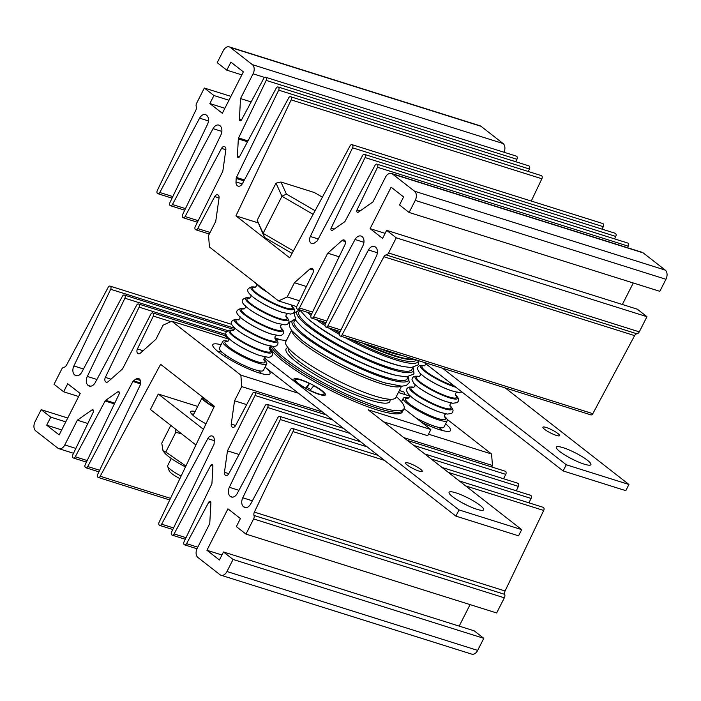 <?xml version="1.0" encoding="UTF-8"?>
<svg xmlns="http://www.w3.org/2000/svg" width="701" height="701" viewBox="0 0 701 701"><rect width="100%" height="100%" fill="white"/><g stroke="black" fill="none" stroke-linecap="round" stroke-linejoin="round"><path stroke-width="1.05" d="M309.395 383.526A16.219 2.927 26.9 0 0 295.296 379.495A16.219 2.927 26.9 0 0 295.226 379.6A16.219 2.927 26.9 0 0 305.61 388.082L309.395 383.526L307.169 387.644A13.398 2.418 -153.1 0 1 310.736 389.458M309.991 390.352A16.219 2.927 26.9 0 0 324.16 394.277A16.219 2.927 26.9 0 0 313.776 385.787L309.877 390.58M306.267 388.731L307.169 387.644M185.896 466.025L165.795 452.031L162.991 450.655L164.008 452.119A28.469 5.135 26.9 0 0 168.582 456.509A28.469 5.135 26.9 0 0 185.467 466.927M181.752 433.937L175.82 432.263L175.776 429.275M170.799 425.393L161.782 443.163L162.991 450.655M175.82 432.263L165.795 452.031M350.071 145.869A2.296 1.525 107.5 0 1 352.007 144.651A2.296 1.525 107.5 0 1 352.568 147.815L310.35 236.474A5.293 3.523 -72.5 0 0 311.726 243.589A5.293 3.523 -72.5 0 0 314.328 243.045L316.773 241.328A1.761 1.174 -72.5 0 0 317.378 240.618L362.548 155.604A2.296 1.525 107.5 0 1 364.485 154.395A2.296 1.525 107.5 0 1 365.046 157.55L331.144 228.123A1.761 1.174 -72.5 0 0 331.599 230.498A1.761 1.174 -72.5 0 0 332.467 230.322L344.568 221.831A1.761 1.174 -72.5 0 0 345.164 221.122L375.017 165.34A2.296 1.525 107.5 0 1 376.954 164.13A2.296 1.525 107.5 0 1 377.515 167.285L357.019 209.967A1.761 1.174 -72.5 0 0 357.466 212.35A1.761 1.174 -72.5 0 0 358.334 212.166L372.941 201.923L385.489 177.178A7.054 4.697 107.5 0 1 391.447 173.454A7.054 4.697 107.5 0 1 392.464 173.988L414.536 191.215A7.054 4.697 107.5 0 1 415.237 200.398L409.112 212.464L399.517 204.972L403.601 196.928L391.123 187.193L370.102 228.631L382.58 238.375L386.654 230.331L396.249 237.823L388.564 252.973A3.523 2.348 107.5 0 1 386.207 254.91A3.523 2.348 -72.5 0 0 383.911 256.741L342.097 334.789A2.296 1.525 107.5 0 1 340.169 335.998A2.296 1.525 107.5 0 1 339.608 332.835L376.402 256.154A7.054 4.697 -72.5 0 0 375.605 247.173L375.359 246.989A7.054 4.697 -72.5 0 0 374.334 246.445A7.054 4.697 -72.5 0 0 368.481 249.977L327.884 325.851A2.296 1.525 107.5 0 1 325.947 327.06A2.296 1.525 107.5 0 1 325.387 323.897L362.96 245.674A7.054 4.697 -72.5 0 0 362.163 236.684A7.308 4.872 -72.5 0 0 361.006 236.044A7.308 4.872 -72.5 0 0 355.048 239.497L313.662 316.905A2.296 1.525 107.5 0 1 311.726 318.123A2.296 1.525 107.5 0 1 311.174 314.959L344.945 244.71A3.523 2.348 -72.5 0 0 344.033 239.952A3.523 2.348 -72.5 0 0 342.018 240.539L327.753 253.184L299.45 307.967A2.296 1.525 107.5 0 1 297.513 309.185A2.296 1.525 107.5 0 1 296.952 306.022L312.856 273.171A3.523 2.348 -72.5 0 0 311.954 268.395A3.523 2.348 -72.5 0 0 309.938 268.982L294.429 282.74L287.235 296.926L278.516 300.913L209.424 246.989L208.547 235.51L215.75 221.323L219.036 198.032A3.523 2.348 -72.5 0 0 217.66 194.799A3.523 2.348 -72.5 0 0 214.725 196.578L197.735 228.579A2.296 1.525 107.5 0 1 195.798 229.788A2.296 1.525 107.5 0 1 195.237 226.633L222.813 171.272L225.827 149.848A3.523 2.348 -72.5 0 0 224.46 146.614A3.523 2.348 -72.5 0 0 221.534 148.384L185.09 216.548A2.296 1.525 107.5 0 1 183.154 217.757A2.296 1.525 107.5 0 1 182.593 214.602L220.946 134.829A7.308 4.872 -72.5 0 0 219.912 125.654A7.054 4.697 -72.5 0 0 218.896 125.111A7.054 4.697 -72.5 0 0 213.043 128.651L172.437 204.517A2.296 1.525 107.5 0 1 170.501 205.726A2.296 1.525 107.5 0 1 169.94 202.571L207.514 124.34A7.054 4.697 -72.5 0 0 206.716 115.358L206.48 115.166A7.054 4.697 -72.5 0 0 205.454 114.622A7.054 4.697 -72.5 0 0 199.61 118.154L159.784 192.486A2.296 1.525 107.5 0 1 157.856 193.695A2.296 1.525 107.5 0 1 157.296 190.532L195.929 110.013A3.523 2.348 -72.5 0 0 196.271 106.648A3.523 2.348 107.5 0 1 196.657 103.178L204.341 88.028L213.936 95.52L209.862 103.555L222.331 113.29L243.361 71.852L230.883 62.117L226.8 70.161L217.205 62.669L223.33 50.603A7.054 4.697 107.5 0 1 229.28 46.879A7.054 4.697 107.5 0 1 230.305 47.414L252.369 64.641A7.054 4.697 107.5 0 1 253.07 73.824L240.522 98.569L239.391 119.328A1.761 1.174 -72.5 0 0 240.101 120.738A1.761 1.174 -72.5 0 0 241.565 119.853L263.716 78.459A2.296 1.525 107.5 0 1 265.653 77.25A2.296 1.525 107.5 0 1 266.214 80.405L238.577 137.931A1.761 1.174 -72.5 0 0 238.331 138.903L237.394 156.113A1.761 1.174 -72.5 0 0 238.095 157.515A1.761 1.174 -72.5 0 0 239.558 156.638L276.185 88.195A2.296 1.525 107.5 0 1 278.122 86.985A2.296 1.525 107.5 0 1 278.683 90.14L236.439 177.441A1.761 1.174 -72.5 0 0 236.176 178.422L235.992 181.901A5.293 3.523 -72.5 0 0 238.112 186.133A5.293 3.523 -72.5 0 0 242.485 183.496L288.663 97.93A2.296 1.525 107.5 0 1 290.6 96.72A2.296 1.525 107.5 0 1 291.16 99.884L235.93 215.864L289.662 257.81L350.071 145.869M352.007 144.651L602.72 223.531A2.296 1.525 107.5 0 1 603.281 226.695L352.568 147.815M603.281 226.695L602.115 229.157M364.485 154.395L615.198 233.267A2.296 1.525 107.5 0 1 615.758 236.43L365.046 157.55M615.758 236.43L614.575 238.883M376.954 164.13L627.667 243.01A2.296 1.525 107.5 0 1 628.227 246.165L377.515 167.285M628.227 246.165L627.491 247.716M391.447 173.454L642.16 252.334A7.054 4.697 107.5 0 1 643.176 252.868L665.249 270.095A7.054 4.697 107.5 0 1 665.95 279.278L659.834 291.336L409.112 212.464M385.121 233.363L370.102 228.631M633.266 282.985L622.357 304.488M396.249 237.823L646.962 316.703L637.367 309.211L386.654 230.331M646.962 316.703L639.277 331.853A3.523 2.348 107.5 0 1 636.929 333.79A3.523 2.348 -72.5 0 0 634.624 335.621L592.818 413.669L342.097 334.789M592.818 413.669A2.296 1.525 107.5 0 1 590.882 414.878L340.169 335.998M340.984 329.969L327.884 325.851M363.933 242.292L355.048 239.497M326.762 321.032L313.662 316.905M339.144 256.768L327.753 253.184M312.55 312.094L299.45 307.967M306.407 286.507L294.429 282.74M299.493 300.782L287.235 296.926M296.716 306.635L278.516 300.913M210.098 232.469L197.735 228.579M198.208 220.675L185.09 216.548M185.467 208.618L172.437 204.517M172.814 196.578L159.784 192.486M230.909 96.388L204.341 88.028M228.955 100.243L213.936 95.52M224.872 108.278L209.862 103.555M241.819 74.884L226.8 70.161M229.28 46.879L479.992 125.751A7.054 4.697 107.5 0 1 481.017 126.294L503.09 143.521A7.054 4.697 107.5 0 1 504.01 152.24M251.16 101.917L240.522 98.569M265.653 77.25L516.365 156.13A2.296 1.525 107.5 0 1 516.926 159.285L266.214 80.405M516.926 159.285L515.743 161.747M278.122 86.985L528.834 165.865A2.296 1.525 107.5 0 1 529.395 169.02L278.683 90.14M529.395 169.02L528.212 171.482M290.6 96.72L541.312 175.601A2.296 1.525 107.5 0 1 541.873 178.764L291.16 99.884M258.117 222.848L235.93 215.864M541.873 178.764L531.262 201.047M546.14 427.452A9.341 1.682 -153.1 0 1 555.262 431.737A9.341 1.682 -153.1 0 1 559.556 435.645A9.341 1.682 -153.1 0 1 556.305 435.391A9.341 1.682 -153.1 0 1 547.174 431.097A9.341 1.682 -153.1 0 1 542.889 427.189A9.341 1.682 -153.1 0 1 546.14 427.452M563.043 447.659A19.391 3.496 -153.1 0 1 581.996 456.561A19.391 3.496 -153.1 0 1 590.89 464.667A19.391 3.496 -153.1 0 1 584.152 464.132A19.391 3.496 -153.1 0 1 565.208 455.229A19.391 3.496 -153.1 0 1 556.305 447.124A19.391 3.496 -153.1 0 1 563.043 447.659M569.799 457.858A19.391 3.496 -153.1 0 1 574.268 460.119M505.237 387.933L628.928 484.479L625.791 490.665L563.113 470.941L424.026 362.382M628.928 484.479L566.25 464.763L442.559 368.218M563.113 470.941L566.25 464.763M266.564 368.332A32.08 5.783 -153.1 0 1 269.061 374.43A32.08 5.783 -153.1 0 1 258.879 372.844A32.08 5.783 -153.1 0 1 229.902 359.534A32.08 5.783 -153.1 0 1 212.806 345.891A32.08 5.783 -153.1 0 1 221.078 344.752M261.543 373.624A26.445 4.767 26.9 0 0 258.459 370.671M445.608 423.877A32.08 5.783 -153.1 0 1 449.578 431.22A32.08 5.783 -153.1 0 1 439.396 429.643A32.08 5.783 -153.1 0 1 421.625 422.317M442.059 430.414A26.445 4.767 26.9 0 0 438.966 427.47M161.624 524.19L207.794 438.624A5.293 3.523 107.5 0 1 212.175 435.996A5.293 3.523 107.5 0 1 214.296 440.219L214.103 443.707A1.761 1.174 107.5 0 1 213.849 444.679L171.605 531.98A2.296 1.525 -72.5 0 0 172.166 535.135A2.296 1.525 -72.5 0 0 174.093 533.925L210.721 465.49A1.761 1.174 107.5 0 1 212.184 464.605A1.761 1.174 107.5 0 1 212.894 466.007L211.956 483.217A1.761 1.174 107.5 0 1 211.702 484.189L184.074 541.715A2.296 1.525 -72.5 0 0 184.635 544.87A2.296 1.525 -72.5 0 0 186.571 543.661L208.723 502.267A1.761 1.174 107.5 0 1 210.186 501.381A1.761 1.174 107.5 0 1 210.896 502.792L209.765 523.559L197.209 548.296A7.054 4.697 -72.5 0 0 197.91 557.479L219.983 574.706A7.054 4.697 -72.5 0 0 221.008 575.249A7.054 4.697 -72.5 0 0 226.958 571.517L233.074 559.451L223.479 551.967L219.404 560.003L206.926 550.267L227.956 508.83L240.425 518.565L236.351 526.6L245.946 534.092L253.631 518.942A3.523 2.348 -72.5 0 0 254.016 515.472A3.523 2.348 107.5 0 1 254.358 512.107L292.992 431.588A2.296 1.525 -72.5 0 0 292.431 428.425A2.296 1.525 -72.5 0 0 290.494 429.634L250.678 503.966A7.054 4.697 107.5 0 1 244.833 507.498A7.054 4.697 107.5 0 1 243.808 506.954L243.562 506.77A7.054 4.697 107.5 0 1 242.765 497.78L280.339 419.557A2.296 1.525 -72.5 0 0 279.787 416.394A2.296 1.525 -72.5 0 0 277.85 417.603L237.245 493.469A7.054 4.697 107.5 0 1 231.391 497.009A7.054 4.697 107.5 0 1 230.375 496.466A7.308 4.872 107.5 0 1 229.341 487.291L267.694 407.518A2.296 1.525 -72.5 0 0 267.134 404.363A2.296 1.525 -72.5 0 0 265.197 405.572L228.754 473.736A3.523 2.348 107.5 0 1 225.827 475.506A3.523 2.348 107.5 0 1 224.451 472.272L227.475 450.848L255.041 395.487A2.296 1.525 -72.5 0 0 254.489 392.332A2.296 1.525 -72.5 0 0 252.553 393.541L235.554 425.542A3.523 2.348 107.5 0 1 232.627 427.33A3.523 2.348 107.5 0 1 231.251 424.096L234.537 400.797L241.731 386.61L240.855 375.131L171.771 321.207L163.053 325.194L155.85 339.38L140.349 353.138A3.523 2.348 107.5 0 1 138.325 353.725A3.523 2.348 107.5 0 1 137.422 348.949L153.335 316.098A2.296 1.525 -72.5 0 0 152.774 312.944A2.296 1.525 -72.5 0 0 150.838 314.153L122.526 368.936L108.261 381.581A3.523 2.348 107.5 0 1 106.245 382.168A3.523 2.348 107.5 0 1 105.343 377.41L139.113 307.161A2.296 1.525 -72.5 0 0 138.553 303.997A2.296 1.525 -72.5 0 0 136.625 305.215L95.231 382.623A7.308 4.872 107.5 0 1 89.281 386.076A7.308 4.872 107.5 0 1 88.124 385.436A7.054 4.697 107.5 0 1 87.318 376.446L124.901 298.223A2.296 1.525 -72.5 0 0 124.34 295.06A2.296 1.525 -72.5 0 0 122.403 296.278L81.798 372.143A7.054 4.697 107.5 0 1 75.945 375.675A7.054 4.697 107.5 0 1 74.928 375.131L74.683 374.947A7.054 4.697 107.5 0 1 73.885 365.966L110.679 289.285A2.296 1.525 -72.5 0 0 110.118 286.122A2.296 1.525 -72.5 0 0 108.182 287.331L66.376 365.379A3.523 2.348 107.5 0 1 64.071 367.21A3.523 2.348 -72.5 0 0 61.723 369.147L54.038 384.297L63.633 391.789L67.708 383.754L80.186 393.489L59.156 434.927L46.687 425.192L50.761 417.148L41.166 409.664L35.05 421.722A7.054 4.697 -72.5 0 0 35.751 430.905L57.824 448.132A7.054 4.697 -72.5 0 0 58.84 448.666A7.054 4.697 -72.5 0 0 64.799 444.942L77.347 420.197L91.954 409.954A1.761 1.174 107.5 0 1 92.812 409.77A1.761 1.174 107.5 0 1 93.268 412.153L72.773 454.835A2.296 1.525 -72.5 0 0 73.333 457.99A2.296 1.525 -72.5 0 0 75.261 456.78L105.124 400.998A1.761 1.174 107.5 0 1 105.72 400.289L117.821 391.798A1.761 1.174 107.5 0 1 118.688 391.622A1.761 1.174 107.5 0 1 119.135 393.997L85.242 464.57A2.296 1.525 -72.5 0 0 85.802 467.733A2.296 1.525 -72.5 0 0 87.739 466.515L132.91 381.502A1.761 1.174 107.5 0 1 133.505 380.792L135.959 379.075A5.293 3.523 107.5 0 1 138.553 378.531A5.293 3.523 107.5 0 1 139.928 385.646L97.719 474.305A2.296 1.525 -72.5 0 0 98.28 477.469A2.296 1.525 -72.5 0 0 100.217 476.251L160.617 364.31L214.357 406.256L159.127 522.236A2.296 1.525 -72.5 0 0 159.688 525.399A2.296 1.525 -72.5 0 0 161.624 524.19L173.559 527.941M174.093 533.925L186.019 537.676M186.571 543.661L197.778 547.183M221.008 575.249L471.72 654.121A7.054 4.697 -72.5 0 0 477.67 650.397L483.795 638.331L474.2 630.839L223.479 551.967M233.074 559.451L483.795 638.331M206.926 550.267L221.945 554.99M459.181 626.116L470.091 604.612M245.946 534.092L496.658 612.972L504.343 597.822A3.523 2.348 -72.5 0 0 504.729 594.352A3.523 2.348 107.5 0 1 505.07 590.987L543.704 510.468A2.296 1.525 -72.5 0 0 543.144 507.305L459.286 480.921M292.992 431.588L384.481 460.364M465.692 485.916L543.704 510.468M528.94 502.836L531.06 498.429A2.296 1.525 -72.5 0 0 530.499 495.274L441.998 467.427M280.339 419.557L367.193 446.879M448.403 472.43L531.06 498.429M230.375 496.466L232.539 497.149M229.341 487.291L238.936 490.314M516.295 490.805L518.407 486.398A2.296 1.525 -72.5 0 0 517.846 483.243L424.718 453.941M267.694 407.518L349.913 433.393M431.124 458.936L518.407 486.398M227.475 450.848L239.05 454.493M503.581 478.748L505.763 474.367A2.296 1.525 -72.5 0 0 505.202 471.212L407.439 440.456M255.041 395.487L332.633 419.899M413.844 445.45L505.763 474.367M234.537 400.797L246.673 404.617M491.699 466.962L492.452 465.49L491.576 454.011L447.089 419.294M241.731 386.61L322.565 412.039M403.776 437.59L492.452 465.49M240.855 375.131L298.521 393.279M428.504 434.173L491.576 454.011M401.077 401.41A32.08 5.783 -153.1 0 1 401.594 401.542M171.771 321.207L229.192 339.275M398.378 392.499L409.699 396.065M153.335 316.098L170.878 321.619M404.284 394.365A2.296 1.525 -72.5 0 0 403.487 391.815L399.377 390.527M139.113 307.161L226.064 334.517M88.124 385.436L90.604 386.216M124.901 298.223L227.843 330.609M110.679 289.285L234.695 328.296M63.633 391.789L78.643 396.512M46.687 425.192L61.706 429.915M50.761 417.148L65.78 421.871M41.166 409.664L67.734 418.015M77.347 420.197L87.827 423.492M75.261 456.78L87.187 460.531M87.739 466.515L99.647 470.266M100.217 476.251L170.492 498.367M222.103 352.235A26.445 4.767 26.9 0 0 217.897 351.481M319.288 394.426A17.63 3.181 -153.1 0 1 303.367 387.11A17.63 3.181 -153.1 0 1 293.973 379.618A17.63 3.181 -153.1 0 1 300.098 379.443A17.63 3.181 -153.1 0 1 318.561 388.319A17.63 3.181 -153.1 0 1 324.887 395.294A17.63 3.181 -153.1 0 1 319.288 394.426M408.823 463.142A9.341 1.682 26.9 0 0 405.581 462.888A9.341 1.682 26.9 0 0 409.866 466.796A9.341 1.682 26.9 0 0 418.996 471.081A9.341 1.682 26.9 0 0 422.247 471.344A9.341 1.682 26.9 0 0 417.954 467.436A9.341 1.682 26.9 0 0 408.823 463.142M455.825 492.821A19.391 3.496 26.9 0 0 449.087 492.286A19.391 3.496 26.9 0 0 457.981 500.391A19.391 3.496 26.9 0 0 476.934 509.294A19.391 3.496 26.9 0 0 483.672 509.829A19.391 3.496 26.9 0 0 474.77 501.723A19.391 3.496 26.9 0 0 455.825 492.821M264.242 357.887L459.024 509.925L521.702 529.641L368.174 409.805L430.852 429.529L404.039 408.595M226.248 335.078L225.599 336.357L229.201 339.161M265.057 367.158L455.887 516.111L518.565 535.827L521.702 529.641M383.57 421.827L427.715 435.715L430.852 429.529M467.041 505.281A19.391 3.496 26.9 0 0 462.572 503.02M459.024 509.925L455.887 516.111M205.998 423.807A21.503 3.882 -153.1 0 1 190.672 412.503A21.503 3.882 -153.1 0 1 195.132 411.478M193.844 414.019A19.391 3.496 26.9 0 0 191.872 414.238M197.691 406.431L158.286 394.032L203.404 429.257M158.286 394.032L150.435 409.498L195.912 444.995M415.903 417.857A24.684 4.451 26.9 0 0 424.788 422.326A24.684 4.451 26.9 0 0 443.935 427.172L447.273 420.609A24.684 4.451 26.9 0 0 444.346 416.228M408.517 398.045A24.684 4.451 26.9 0 0 403.25 398.273A24.684 4.451 26.9 0 0 428.118 415.763A24.684 4.451 26.9 0 0 447.273 420.609M228 341.256A24.684 4.451 26.9 0 0 224.338 340.809A24.684 4.451 26.9 0 0 222.734 341.483L219.404 348.046A24.684 4.451 26.9 0 0 236.106 361.453A24.684 4.451 26.9 0 0 261.824 371.057A24.684 4.451 26.9 0 0 263.427 370.382L266.757 363.819A24.684 4.451 26.9 0 0 263.83 359.429M222.734 341.483A24.684 4.451 26.9 0 0 239.435 354.89A24.684 4.451 26.9 0 0 265.153 364.494A24.684 4.451 26.9 0 0 266.757 363.819M313.128 214.331L281.942 196.236L263.112 233.354L257.188 220.263L276.019 183.145L280.952 182.006L286.402 194.054L315.091 210.703M292.054 253.376L264.443 237.35L263.112 233.354L293.386 250.914M286.402 194.054L281.942 196.236L276.019 183.145M264.443 237.35L257.188 220.263M322.39 197.165L314.416 192.538L280.952 182.006M179.894 478.617A14.099 2.541 -153.1 0 1 169.221 470.879L167.644 466.323A17.63 3.181 26.9 0 0 181.112 476.067M171.281 458.498L167.644 465.666A17.63 3.181 26.9 0 0 167.644 466.323M214.077 406.834A15.869 2.865 -153.1 0 1 203.728 398.422L203.903 398.098M213.936 407.123A17.63 3.181 -153.1 0 1 202.16 397.625A17.63 3.181 -153.1 0 1 202.782 397.222M396.31 396.573A74.043 13.354 -153.1 0 1 403.978 408.736L403.189 410.287A74.043 13.354 -153.1 0 1 355.556 400.061A74.043 13.354 -153.1 0 1 284.51 360.226A74.043 13.354 -153.1 0 1 271.252 346.329A74.043 13.354 -153.1 0 0 284.51 360.226A74.043 13.354 -153.1 0 0 355.556 400.061A74.043 13.354 -153.1 0 0 403.189 410.287L402.409 411.829A74.043 13.354 -153.1 0 1 354.767 401.612A74.043 13.354 -153.1 0 1 283.73 361.769A74.043 13.354 -153.1 0 1 270.113 346.583M401.752 355.372A54.652 9.858 -153.1 0 1 376.972 347.582M403.978 408.736A74.043 13.354 -153.1 0 1 356.336 398.519A74.043 13.354 -153.1 0 1 285.298 358.675A74.043 13.354 -153.1 0 1 272.952 346.539M276.615 339.722A74.043 13.354 -153.1 0 1 286.262 340.747M401.577 386.198L395.793 397.59A61.697 11.128 -153.1 0 1 356.099 389.073A61.697 11.128 -153.1 0 1 296.9 355.871A61.697 11.128 -153.1 0 1 285.745 341.764L291.528 330.364M413.204 358.973A61.697 11.128 -153.1 0 1 365.528 343.981M318.263 238.962L310.35 236.474M334.219 229.087L331.144 228.123M360.095 210.94L357.019 209.967M643.176 252.868L392.464 173.988M665.249 270.095L414.536 191.215M665.95 279.278L415.237 200.398M639.277 331.853L388.564 252.973M636.929 333.79L386.207 254.91M634.624 335.621L383.911 256.741M377.366 252.772L368.481 249.977M345.356 241.582L342.018 240.539M313.277 270.034L309.938 268.982M219.045 197.936L214.725 196.578M225.845 149.742L221.534 148.384M221.858 131.42L213.043 128.651M208.486 120.949L199.61 118.154M481.017 126.294L230.305 47.414M503.09 143.521L252.369 64.641M264.584 77.443L253.07 73.824M241.486 119.985L239.391 119.328M247.988 140.892L238.577 137.931M247.506 141.795L238.331 138.903M239.488 156.77L237.394 156.113M244.404 179.947L236.439 177.441M243.913 180.849L236.176 178.422M242.266 183.881L235.992 181.901M207.794 438.624L214.269 440.657M210.721 465.49L212.885 466.165M208.723 502.267L210.887 502.95M226.958 571.517L477.67 650.397M253.631 518.942L504.343 597.822M254.016 515.472L504.729 594.352M254.358 512.107L505.07 590.987M243.808 506.954L245.972 507.638M243.562 506.77L246.253 507.612M242.765 497.78L252.369 500.803M224.451 472.272L228.806 473.639M231.251 424.096L235.597 425.463M137.422 348.949L143.065 350.719M105.343 377.41L110.977 379.18M87.318 376.446L96.922 379.469M74.928 375.131L77.092 375.815M74.683 374.947L77.373 375.789M73.885 365.966L83.489 368.989M64.799 444.942L75.848 448.421M91.954 409.954L93.417 410.418M105.124 400.998L114.377 403.907M105.72 400.289L114.754 403.136M117.821 391.798L119.293 392.262M132.91 381.502L140.524 383.894M133.505 380.792L140.656 383.044M135.959 379.075L140.375 380.459M413.187 398.396L413.958 398.957A22.432 4.048 26.9 0 0 431.15 408.701A22.432 4.048 26.9 0 0 440.403 412.372L447.264 414.089L451.532 413.494L452.715 412.206L453.074 410.453L452.627 408.858L449.84 405.485A23.852 4.302 26.9 0 1 433.604 404.547A23.852 4.302 26.9 0 1 412.319 391.824A23.852 4.302 26.9 0 1 413.923 387.276L409.568 387.013L408.017 387.592L406.817 388.915L406.475 390.641L408.517 394.435L413.187 398.396A23.852 4.302 26.9 0 0 431.474 408.753A23.852 4.302 26.9 0 0 441.306 412.661M418.681 387.574L419.452 388.126A22.432 4.048 26.9 0 0 436.644 397.87A22.432 4.048 26.9 0 0 445.889 401.542L452.75 403.268L457.017 402.672L458.209 401.384L458.568 399.631L458.121 398.028L455.335 394.654A23.852 4.302 26.9 0 1 439.098 393.725A23.852 4.302 26.9 0 1 417.814 380.993A23.852 4.302 26.9 0 1 419.417 376.455L415.062 376.183L413.511 376.77L412.302 378.093L411.969 379.811L414.002 383.613L418.681 387.574A23.852 4.302 26.9 0 0 436.96 397.931A23.852 4.302 26.9 0 0 446.8 401.839M452.285 391.009A23.852 4.302 26.9 0 1 442.454 387.11A23.852 4.302 26.9 0 1 424.166 376.744L424.937 377.304A22.432 4.048 26.9 0 0 442.138 387.048A22.432 4.048 26.9 0 0 451.383 390.72L458.244 392.446L462.082 392.087M408.157 398.238A22.432 4.048 26.9 0 0 408.771 403.312A22.432 4.048 26.9 0 0 428.101 414.703A22.432 4.048 26.9 0 0 444.399 416.631M413.651 387.416A22.432 4.048 26.9 0 0 414.256 392.49A22.432 4.048 26.9 0 0 433.595 403.881A22.432 4.048 26.9 0 0 449.893 405.8M419.137 376.595A22.432 4.048 26.9 0 0 419.75 381.668A22.432 4.048 26.9 0 0 439.089 393.059A22.432 4.048 26.9 0 0 455.387 394.978M424.911 365.624A23.852 4.302 26.9 0 0 423.299 370.172A23.852 4.302 26.9 0 0 444.592 382.904A23.852 4.302 26.9 0 0 455.895 387.259M424.631 365.764A22.432 4.048 26.9 0 0 425.244 370.838A22.432 4.048 26.9 0 0 444.574 382.229A22.432 4.048 26.9 0 0 454.388 386.085M254.209 281.942L260.903 288.041A22.432 4.048 26.9 0 0 267.379 292.221M291.292 305.408A23.852 4.302 26.9 0 1 292.019 309.798A23.852 4.302 26.9 0 1 264.093 298.801A23.852 4.302 26.9 0 1 252.562 286.911A23.852 4.302 26.9 0 1 255.374 287.182L251.852 286.823C247.418 288.505 244.237 290.451 254.638 298.302L255.409 298.863A22.432 4.048 26.9 0 0 281.855 312.278L290.6 314.083L292.983 313.408L294.183 312.085L294.525 310.359L294.078 308.764L291.292 305.391M285.806 316.23A23.852 4.302 26.9 0 1 286.525 320.62A23.852 4.302 26.9 0 1 258.599 309.623A23.852 4.302 26.9 0 1 247.076 297.732A23.852 4.302 26.9 0 1 249.889 298.013L246.358 297.653C241.924 299.336 238.743 301.281 249.144 309.132L249.915 309.684A22.432 4.048 26.9 0 0 276.36 323.1L285.114 324.905L287.489 324.23L288.698 322.907L289.031 321.189L288.584 319.586L285.798 316.212M243.659 319.954L244.43 320.515A22.432 4.048 26.9 0 0 270.866 333.93L279.62 335.735L281.995 335.052L283.204 333.729L283.537 332.011L283.099 330.408L280.312 327.043A23.852 4.302 26.9 0 1 281.04 331.45A23.852 4.302 26.9 0 1 253.114 320.445A23.852 4.302 26.9 0 1 241.582 308.554A23.852 4.302 26.9 0 1 244.395 308.834L240.864 308.475C236.439 310.157 233.249 312.103 243.659 319.954A23.852 4.302 26.9 0 0 271.778 334.219M238.165 330.776L238.936 331.336A22.432 4.048 26.9 0 0 265.381 344.752L274.126 346.557L276.509 345.873L277.71 344.55L278.052 342.833L277.605 341.238L274.818 337.864A23.852 4.302 26.9 0 1 275.546 342.272A23.852 4.302 26.9 0 1 247.619 331.266A23.852 4.302 26.9 0 1 236.088 319.376A23.852 4.302 26.9 0 1 238.901 319.656L235.378 319.297C230.944 320.979 227.764 322.924 238.165 330.776A23.852 4.302 26.9 0 0 266.284 345.041M232.671 341.597L233.442 342.158A22.432 4.048 26.9 0 0 259.887 355.573L268.641 357.379L271.015 356.704L272.225 355.381L272.558 353.663L272.111 352.06L269.324 348.686A23.852 4.302 26.9 0 1 270.051 353.094A23.852 4.302 26.9 0 1 242.125 342.097A23.852 4.302 26.9 0 1 230.603 330.206A23.852 4.302 26.9 0 1 233.415 330.478L229.884 330.118C225.45 331.801 222.27 333.755 232.671 341.597A23.852 4.302 26.9 0 0 260.79 355.871M227.641 341.448A22.432 4.048 26.9 0 0 226.441 341.405A22.432 4.048 26.9 0 0 237.28 352.585A22.432 4.048 26.9 0 0 263.541 362.934A22.432 4.048 26.9 0 0 263.891 359.832M233.135 330.618A22.432 4.048 26.9 0 0 231.935 330.583A22.432 4.048 26.9 0 0 242.774 341.764A22.432 4.048 26.9 0 0 269.035 352.104A22.432 4.048 26.9 0 0 269.377 349.01M238.629 319.796A22.432 4.048 26.9 0 0 237.42 319.752A22.432 4.048 26.9 0 0 248.259 330.942A22.432 4.048 26.9 0 0 274.52 341.282A22.432 4.048 26.9 0 0 274.871 338.189M244.114 308.975A22.432 4.048 26.9 0 0 242.914 308.931A22.432 4.048 26.9 0 0 253.753 320.112A22.432 4.048 26.9 0 0 280.014 330.46A22.432 4.048 26.9 0 0 280.365 327.358M249.609 298.153A22.432 4.048 26.9 0 0 248.408 298.109A22.432 4.048 26.9 0 0 259.247 309.29A22.432 4.048 26.9 0 0 285.509 319.638A22.432 4.048 26.9 0 0 285.85 316.537M255.103 287.322A22.432 4.048 26.9 0 0 253.893 287.287A22.432 4.048 26.9 0 0 264.741 298.468A22.432 4.048 26.9 0 0 290.994 308.808A22.432 4.048 26.9 0 0 291.344 305.715M260.132 287.48A23.852 4.302 26.9 0 0 266.958 291.888M254.638 298.302A23.852 4.302 26.9 0 0 282.757 312.567M249.144 309.132A23.852 4.302 26.9 0 0 277.263 323.398M389.037 399.219L389.037 399.219A56.413 10.173 -153.1 0 1 352.743 391.43A56.413 10.173 -153.1 0 1 298.617 361.076A56.413 10.173 -153.1 0 1 288.426 348.169L288.426 348.169M389.774 399.263A58.174 10.489 -153.1 0 1 357.168 395.487A58.174 10.489 -153.1 0 1 296.584 362.224A58.174 10.489 -153.1 0 1 287.953 347.608M412.057 367.543A63.397 11.435 -153.1 0 1 375.421 362.513A63.397 11.435 -153.1 0 1 310.324 326.64A63.397 11.435 -153.1 0 1 300.396 310.894M407.325 376.858A63.397 11.435 -153.1 0 1 370.689 371.828A63.397 11.435 -153.1 0 1 305.601 335.963A63.397 11.435 -153.1 0 1 295.664 320.217M401.55 366.211A63.397 11.435 -153.1 0 1 312.409 322.53A63.397 11.435 -153.1 0 1 307.678 318.587L306.46 317.5A65.289 11.777 -153.1 0 0 311.34 321.557A65.289 11.777 -153.1 0 0 403.136 366.544L401.55 366.211M412.915 367.49A65.289 11.777 -153.1 0 1 378.084 364.634A65.289 11.777 -153.1 0 1 308.703 326.762A65.289 11.777 -153.1 0 1 299.932 310.166M398.413 375.859A65.289 11.777 -153.1 0 1 306.617 330.881A65.289 11.777 -153.1 0 1 301.737 326.815L302.946 327.902A63.397 11.435 -153.1 0 0 307.686 331.845A63.397 11.435 -153.1 0 0 396.819 375.526L406.519 376.875L413.608 374.124L414.002 373.344L413.038 367.473M408.184 376.805A65.289 11.777 -153.1 0 1 373.353 373.957A65.289 11.777 -153.1 0 1 303.971 336.086A65.289 11.777 -153.1 0 1 295.2 319.49M386.041 383.219A65.14 11.751 -153.1 0 1 303.112 341.142A65.14 11.751 -153.1 0 1 301.973 340.265L304.032 341.851A63.546 11.461 -153.1 0 0 384.919 382.886L401.717 386.198L406.308 385.489L409.279 382.658L408.306 376.796M401.112 386.181A61.697 11.128 -153.1 0 1 359.245 375.359A61.697 11.128 -153.1 0 1 303.174 343.499A61.697 11.128 -153.1 0 1 291.818 330.732M413.94 359.21A61.697 11.128 -153.1 0 1 362.224 342.938M311.586 314.101A62.915 11.347 -153.1 0 1 310.727 313.338M416.254 359.937A62.915 11.347 -153.1 0 1 351.113 339.442M339.503 333.071A62.915 11.347 -153.1 0 1 333.203 329.339M325.229 324.274A62.915 11.347 -153.1 0 1 320.129 320.76M418.331 360.586A65.289 11.777 -153.1 0 1 344.927 337.496M339.24 334.324A65.289 11.777 -153.1 0 1 328.427 327.84M325.036 325.667A65.289 11.777 -153.1 0 1 316.151 319.507M310.964 315.468A65.289 11.777 -153.1 0 1 307.345 312.278M294.665 380.713L295.226 379.6M323.59 395.382L324.16 394.277M340.222 331.547L325.947 327.06M326.009 322.609L311.726 318.123M311.787 313.671L297.513 309.185M209.301 234.038L195.798 229.788M197.419 222.252L183.154 217.757M184.705 210.195L170.501 205.726M172.06 198.164L157.856 193.695M159.688 525.399L172.788 529.518M172.166 535.135L185.257 539.253M184.635 544.87L196.99 548.76M292.431 428.425L378.076 455.37M279.787 416.394L360.787 441.884M267.134 404.363L343.508 428.39M254.489 392.332L326.228 414.904M152.774 312.944L225.818 335.919M138.553 303.997L226.563 331.687M124.34 295.06L234.265 329.645M110.118 286.122L231.803 324.405M274.941 337.978L281.005 339.889M58.84 448.666L73.509 453.284M73.333 457.99L86.425 462.117M85.802 467.733L98.885 471.843M98.28 477.469L169.738 499.953M409.568 395.031L409.419 397.02L407.903 398.317M415.062 384.209L414.913 386.198L413.397 387.495M420.556 373.388L420.407 375.377L418.883 376.674M426.103 364.003L424.377 365.843M457.14 391.947L455.615 393.243L455.475 395.233M451.646 402.768L450.13 404.065L449.981 406.054M446.151 413.599L444.636 414.887L444.487 416.876M401.436 401.848L403.25 398.273M424.166 376.744L419.496 372.792L417.463 368.989L417.796 367.271L419.005 365.948L420.556 365.361L424.92 365.615M433.805 427.671L434.532 426.226M263.97 360.086L264.119 358.097L265.644 356.8M269.464 349.264L269.613 347.275L271.129 345.979M274.958 338.434L275.107 336.445L276.623 335.157M280.444 327.612L280.593 325.623L282.117 324.326M285.938 316.791L286.087 314.802L287.603 313.505M256.513 284.124L256.364 286.113L254.919 287.401M251.019 294.946L250.87 296.935L249.425 298.223M245.525 305.767L245.385 307.757L243.939 309.045M240.04 316.589L239.891 318.587L238.445 319.875M234.546 327.42L234.397 329.409L232.951 330.697M229.052 338.241L228.903 340.23L227.466 341.518M291.432 305.969L291.301 304.935M224.995 356.52L225.722 355.074M193.125 415.439L202.16 397.625M253.289 370.882L254.025 369.436M418.874 360.761L418.339 364.8L411.25 367.561L403.136 366.544M299.774 309.895L306.46 317.5M301.965 340.257L291.537 330.373L289.294 326.061L289.855 322.022L295.139 319.384M299.87 310.061L294.56 312.742L294.166 313.522L296.129 320.874L301.737 326.815"/></g></svg>
